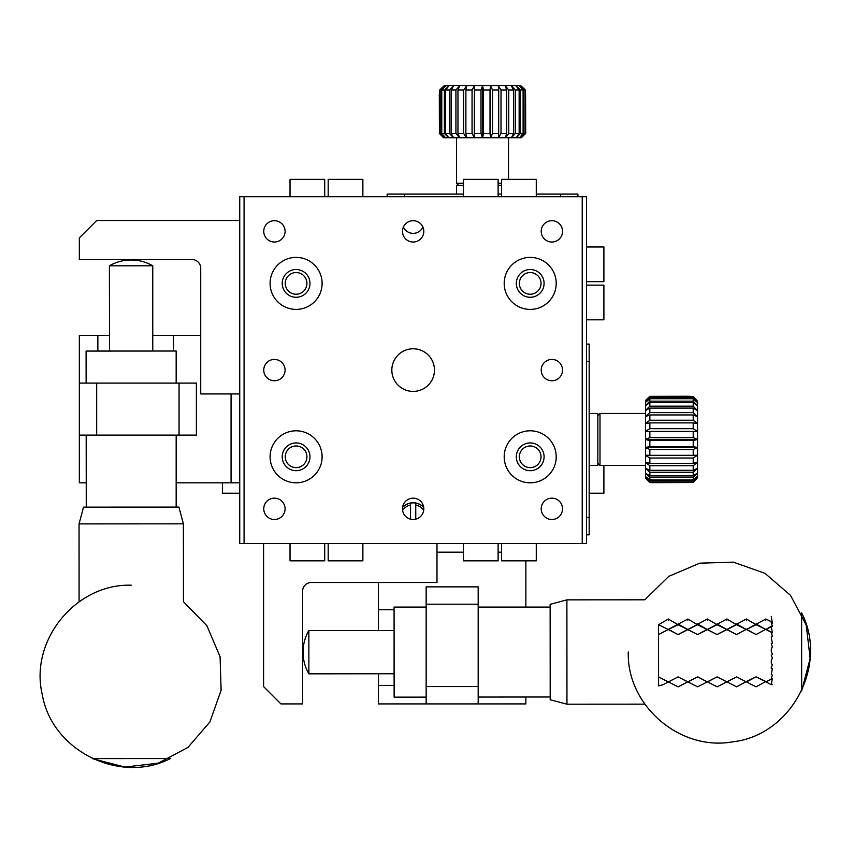 <?xml version="1.0" encoding="UTF-8"?>
<svg xmlns="http://www.w3.org/2000/svg" width="853" height="853" viewBox="0 0 853 853"><rect width="100%" height="100%" fill="white"/><g stroke="black" fill="none" stroke-linecap="round" stroke-linejoin="round"><path stroke-width="1.28" d="M415.752 519.168L415.752 503.099A14.629 14.629 0 0 0 410.549 503.099L410.549 519.168M402.605 510.35A12.742 12.742 0 0 1 410.549 505.019M415.752 505.019A12.742 12.742 0 0 1 423.706 510.35M402.595 507.375A14.629 14.629 0 0 1 410.549 503.099M415.752 503.099A14.629 14.629 0 0 1 423.717 507.375M402.616 507.183A14.736 14.736 0 0 1 423.685 507.183M422.896 227.037A10.662 10.662 0 0 1 403.416 227.037M530.203 445.97A10.833 10.833 0 0 1 539.586 462.219A10.833 10.833 0 0 1 520.82 462.219A10.833 10.833 0 0 1 530.203 445.97M530.203 294.232A10.833 10.833 0 0 1 520.82 277.971A10.833 10.833 0 0 1 539.586 277.971A10.833 10.833 0 0 1 530.203 294.232M586.565 361.427L589.167 361.427L589.167 517.494L586.565 517.494M586.565 534.842L589.167 534.842L589.167 517.494M589.167 361.427L589.167 344.09L586.565 344.09L589.167 344.09M296.098 445.97A10.833 10.833 0 0 1 305.481 462.219A10.833 10.833 0 0 1 286.715 462.219A10.833 10.833 0 0 1 296.098 445.97M296.098 294.232A10.833 10.833 0 0 1 286.715 277.971A10.833 10.833 0 0 1 305.481 277.971A10.833 10.833 0 0 1 296.098 294.232M86.238 482.819L79.34 482.819L79.34 335.421L97.86 335.421L97.86 351.063M179.045 435.126L179.045 383.104L196.393 383.104L196.393 435.126L96.677 435.126L96.677 383.104L79.34 383.104M96.677 435.126L79.34 435.126M179.045 383.104L96.677 383.104M200.722 335.421L152.762 335.421M109.483 335.421L97.86 335.421M173.522 335.421L173.522 351.02M231.067 393.937L231.067 482.819L176.166 482.819M231.067 482.819L239.736 482.819M498.12 543.51L498.12 560.847L463.446 560.847L463.446 543.51M536.27 543.51L536.27 560.847L501.596 560.847L501.596 543.51M362.866 543.51L362.866 560.847L328.181 560.847L328.181 543.51M324.716 543.51L324.716 560.847L290.031 560.847L290.031 543.51M463.446 196.691L463.446 179.343L498.12 179.343L498.12 196.691M501.596 196.691L501.596 179.343L536.27 179.343L536.27 196.691M328.181 196.691L328.181 179.343L362.866 179.343L362.866 196.691M290.031 196.691L290.031 179.343L324.716 179.343L324.716 196.691M404.482 196.691L404.482 194.089L463.446 194.089M498.12 194.089L501.596 194.089M536.27 194.089L560.549 194.089L560.549 196.691M577.897 196.691L577.897 194.089L560.549 194.089M404.482 194.089L387.145 194.089L387.145 196.691M525.864 697.008L525.864 703.917L378.465 703.917L378.465 685.396L394.118 685.396M478.181 604.201L426.159 604.201L426.159 586.864L478.181 586.864L478.181 686.569L426.159 686.569L426.159 703.917M478.181 686.569L478.181 703.917M426.159 604.201L426.159 686.569M378.465 582.524L378.465 630.495M378.465 673.763L378.465 685.396M378.465 609.724L394.075 609.724M436.992 552.179L463.446 552.179M498.12 552.179L501.596 552.179M525.864 560.847L525.864 607.08M586.565 285.126L603.903 285.126L603.903 319.811L586.565 319.811M586.565 246.975L603.903 246.975L603.903 281.661L586.565 281.661M603.903 465.471L603.903 493.215L589.167 493.215M222.398 482.819L222.398 493.215L239.736 493.215M86.185 435.126L86.26 507.14L178.597 507.098M152.762 351.02L152.762 265.795L109.408 265.816L109.504 351.041L176.166 351.02L86.089 351.073L86.132 383.104M109.408 265.816C116.136 261.956 123.376 260.016 131.127 259.984L131.031 259.984C138.783 260.005 146.023 261.946 152.762 265.795M478.181 697.061L550.196 696.986L550.142 604.649M394.075 630.495L308.85 630.495L308.871 673.838L394.097 673.742L394.075 607.08L394.129 697.157L426.159 697.125M308.871 673.838C305.011 667.11 303.071 659.87 303.039 652.118L303.039 652.214C303.06 644.463 305.001 637.223 308.85 630.495M566.893 599.851L566.957 704.194L550.196 699.727L550.142 604.35L566.893 599.851L644.772 599.808L668.827 576.329L699.748 563.172L733.345 562.138L765.024 573.365L790.475 595.319L806.224 625.004L810.137 658.388L801.66 690.909L801.617 612.88C828.689 665.009 791.307 735.179 732.94 741.801C680.14 751.514 626.688 705.676 628.266 651.991M746.375 681.973L736.619 676.866L746.375 681.973L756.131 676.855L746.375 681.515L749.819 683.711L756.131 686.804L765.887 681.504L756.131 676.855L771.304 684.682L772.381 678.434L771.304 679.127L771.304 678.156L772.381 675.224L771.304 674.403L772.37 668.517L771.293 668.24L771.293 667.185L772.37 665.009L771.293 663.133L771.293 660.766L772.37 657.866L771.293 655.53L772.37 654.219L771.293 651.372L771.283 648.973L772.36 646.958L771.283 643.727L772.36 643.333L771.283 637.308L772.36 636.274L771.283 632.286L765.855 629.493L771.272 626.273L772.349 632.819L770.824 632.03M771.272 626.273L772.349 626.262L771.272 622.637L771.272 621.698L772.349 623.148L771.272 616.367M771.272 626.795L766.09 629.375M771.304 684.682L772.381 684.415M772.349 632.819L765.855 629.247L756.11 634.547L746.354 629.503L765.855 618.979L765.855 620.184M771.272 621.698L765.855 618.979M765.855 629.247L756.11 634.547L746.354 629.258L736.597 634.557L726.841 629.514L746.343 618.99L746.343 620.195M765.887 681.963L771.304 679.127M756.099 623.97L765.855 629.493L756.099 624.695L746.354 629.503L736.587 624.705L717.085 634.568L707.329 629.525L726.831 619.001L726.831 620.206M756.099 624.695L746.343 618.99M746.354 629.258L736.597 634.557L717.085 624.716L697.583 634.579L687.827 629.535L707.329 619.011L707.329 620.216M746.354 629.503L736.587 623.98M746.375 681.515L736.629 686.814L718.087 677.357L726.873 681.984L735.638 677.346L717.117 686.825L698.586 677.367L707.361 681.995L716.136 677.357L697.605 686.836L679.073 677.378L687.849 682.005L696.624 677.367L678.103 686.846L659.561 677.389L668.347 682.016L677.111 677.378L662.92 684.746L658.591 685.887L658.591 676.909L659.561 677.389L658.591 676.909L658.559 634.6L687.817 619.022L687.817 620.227M736.619 676.866L735.638 677.346L736.619 676.866M736.587 624.705L726.831 619.001M726.841 629.269L717.085 634.568L697.573 624.727L678.071 634.589L668.315 629.546L662.898 632.35M717.106 676.877L718.087 677.357L716.136 677.357L717.106 676.877M726.841 629.514L717.085 623.991M717.085 624.716L707.329 619.011M707.329 629.279L697.583 634.579L678.06 624.737L668.315 629.546L658.559 624.748L658.559 634.6L663.357 632.084M697.605 676.887L698.586 677.367L696.624 677.367L697.605 676.887M707.329 629.525L697.573 624.001M697.573 624.727L687.817 619.022M687.827 629.29L678.071 634.589L668.315 629.301M678.092 676.898L679.073 677.378L677.111 677.378L678.092 676.898M687.827 629.535L678.06 624.012M678.06 624.737L668.304 619.033L668.304 620.238M668.304 619.033L658.559 624.748L668.315 629.546M183.395 523.838L79.052 523.902L83.53 507.14L178.906 507.098L183.395 523.838L183.438 601.717L206.916 625.771L220.074 656.703L221.108 690.29L209.891 721.979L187.937 747.42L158.242 763.179L124.858 767.082L92.337 758.605L170.376 758.562C119.889 784.643 51.852 750.715 42.309 694.705C29.215 640.699 75.725 583.463 131.255 585.211M525.288 90.034L525.288 133.388L523.902 133.388L523.902 90.034L525.288 90.034L520.831 85.705L516.001 85.705L519.146 90.034L515.297 90.034L511.256 85.705L444.2 85.705L439.679 90.034L440.99 90.034L440.99 133.388L439.679 133.388L439.679 90.034M523.902 90.034L519.296 85.705L523.102 90.034L520.426 90.034L516.001 85.705L511.256 85.705L513.591 90.034L508.729 90.034L505.243 85.705L506.671 90.034L501.02 90.034L498.248 85.705L498.696 90.034L492.501 90.034L490.56 85.705L490.017 90.034L483.544 90.034L482.521 85.705L481.007 90.034L474.535 90.034L474.481 85.705L472.061 90.034L465.887 90.034L466.783 85.705L463.574 90.034L457.965 90.034L459.788 85.705L455.918 90.034L451.109 90.034L453.775 85.705L449.424 90.034L445.629 90.034L449.03 85.705L444.37 90.034L441.758 90.034L445.735 85.705L440.99 90.034M519.146 90.034L519.146 133.388L515.297 133.388L515.297 90.034M519.146 133.388L516.246 137.728L511.565 137.728L515.297 133.388M523.102 90.034L523.102 133.388L520.426 133.388L520.426 90.034M506.671 90.034L506.671 133.388L501.02 133.388L501.02 90.034M513.591 90.034L513.591 133.388L508.729 133.388L508.729 90.034M463.574 90.034L463.574 133.388L457.965 133.388L457.965 90.034M455.918 90.034L455.918 133.388L451.109 133.388L451.109 90.034M481.007 90.034L481.007 133.388L474.535 133.388L474.535 90.034M472.061 90.034L472.061 133.388L465.887 133.388L465.887 90.034M444.37 90.034L444.37 133.388L441.758 133.388L441.758 90.034M449.424 90.034L449.424 133.388L445.629 133.388L445.629 90.034M498.696 90.034L498.696 133.388L492.501 133.388L492.501 90.034M523.102 133.388L519.584 137.728L516.342 137.728L520.426 133.388M506.671 133.388L505.36 137.728L498.461 137.728L501.02 133.388M513.591 133.388L511.437 137.728L505.509 137.728L508.729 133.388M525.288 133.388L521.311 137.728L519.648 137.728L523.902 133.388M463.574 133.388L466.538 137.728L459.65 137.728L457.965 133.388M455.918 133.388L459.49 137.728L453.572 137.728L451.109 133.388M481.007 133.388L482.403 137.728L474.481 137.728L474.535 133.388M472.061 133.388L474.289 137.728L466.719 137.728L465.887 133.388M444.37 133.388L448.667 137.728L445.437 137.728L441.758 133.388M449.424 133.388L453.444 137.728L448.763 137.728L445.629 133.388M498.696 133.388L498.28 137.728L490.71 137.728L492.501 133.388M525.576 133.388L521.332 137.728L525.715 133.388L525.288 93.937M525.576 93.937L525.715 133.388M439.316 93.937L439.423 133.388L439.316 93.937M439.423 133.388L443.699 137.728L439.679 133.388M439.316 133.388L443.496 137.728L445.373 137.728L440.99 133.388M525.352 93.937L525.352 90.034L524.392 89.128M524.392 89.075L520.831 85.705M444.2 85.705L441.523 88.243M490.017 90.034L490.017 133.388L483.544 133.388L483.544 90.034M490.017 133.388L490.518 137.728L482.595 137.728L483.544 133.388M482.403 137.728L490.56 137.728L490.56 85.705M474.481 85.705L474.289 137.728M501.596 183.246L498.12 183.246M463.446 183.246L456.504 183.246L456.504 137.728M458.669 185.41L456.504 183.246M501.596 185.41L498.12 185.41M463.446 185.41L456.504 185.41L456.504 194.089M436.992 543.51L436.992 582.524L311.27 582.524A8.669 8.669 0 0 0 302.602 591.193L302.602 703.917L280.925 703.917L263.588 686.569L263.588 543.51M482.521 137.728L482.521 85.705M693.212 482.19L649.858 482.19L649.858 480.868L693.212 480.868L693.212 482.19L697.541 477.787L697.541 455.193L693.212 455.331L693.212 449.499L697.541 447.505L697.541 401.145L693.212 396.624L693.212 397.85L649.858 397.85L649.858 396.624L693.212 396.624M693.212 480.868L697.541 476.241L693.212 479.94L693.212 477.403L697.541 472.957L693.212 475.91L693.212 472.274L697.541 468.201L693.212 470.302L693.212 465.717L697.541 462.187L693.212 463.339L693.212 458.018L697.541 455.193L697.541 447.505L693.212 446.631L693.212 440.543L697.541 439.466L693.212 437.61L693.212 431.543L697.541 431.426L693.212 428.686L693.212 422.885L697.541 423.738L693.212 420.22L693.212 414.953L697.541 416.733L693.212 412.596L693.212 408.097L697.541 410.719L693.212 406.156L693.212 402.605L697.541 405.975L693.212 401.166L693.212 398.724L697.541 402.68L693.212 397.85M693.212 455.331L649.858 455.331L649.858 449.499L693.212 449.499M649.858 455.331L645.518 455.203L645.518 447.654L649.858 449.499M693.212 406.156L649.858 406.156L649.858 402.605L693.212 402.605M693.212 412.596L649.858 412.596L649.858 408.097L693.212 408.097M693.212 428.686L649.858 428.686L649.858 422.885L693.212 422.885M693.212 420.22L649.858 420.22L649.858 414.953L693.212 414.953M693.212 401.166L649.858 401.166L649.858 398.724L693.212 398.724M693.212 463.339L649.858 463.339L649.858 458.018L693.212 458.018M693.212 475.91L649.858 475.91L649.858 472.274L693.212 472.274M693.212 470.302L649.858 470.302L649.858 465.717L693.212 465.717M693.212 479.94L649.858 479.94L649.858 477.403L693.212 477.403M693.212 437.61L649.858 437.61L649.858 431.543L693.212 431.543M649.858 406.156L645.518 410.368L645.518 405.719L649.858 402.605M649.858 412.596L645.518 416.413L645.518 410.528L649.858 408.097M649.858 428.686L645.518 431.213L645.518 423.664L649.858 422.885M649.858 420.22L645.518 423.461L645.518 416.595L649.858 414.953M649.858 401.166L645.518 405.601L645.518 402.381L649.858 398.724M649.858 463.339L645.518 462.283L645.518 455.406L649.858 458.018M649.858 475.91L645.518 473.18L645.518 468.51L649.858 472.274M649.858 470.302L645.518 468.361L645.518 462.465L649.858 465.717M649.858 479.94L645.518 476.528L645.518 473.298L649.858 477.403M649.858 482.19L645.518 478.256L645.518 476.592L649.858 480.868M649.858 437.61L645.518 439.316L645.518 431.437L649.858 431.543M649.858 482.521L645.518 478.256L649.858 482.659L689.309 482.19M689.309 482.521L649.858 482.659M689.309 396.261L649.858 396.346L689.309 396.261M649.858 396.346L645.518 400.643L649.858 396.624M649.858 396.261L645.518 400.441L645.518 402.307L649.858 397.85M689.309 482.297L693.212 482.297L694.225 481.199M694.299 481.199L697.541 477.787M697.541 401.145L695.376 398.852M693.212 446.631L649.858 446.631L649.858 440.543L693.212 440.543M649.858 446.631L645.518 447.43L645.518 439.54L649.858 440.543M597.836 463.307L600 465.471L600 413.449L645.518 413.449M597.836 415.614L600 413.449M589.167 465.471L597.836 465.471L597.836 413.449L589.167 413.449M586.565 543.51L586.565 196.691L239.736 196.691L239.736 543.51L586.565 543.51M530.203 297.27A13.872 13.872 0 0 1 518.187 276.457A13.872 13.872 0 0 1 542.22 276.457A13.872 13.872 0 0 1 530.203 297.27M530.203 442.931A13.872 13.872 0 0 1 542.22 463.744A13.872 13.872 0 0 1 518.187 463.744A13.872 13.872 0 0 1 530.203 442.931M296.098 297.27A13.872 13.872 0 0 1 284.081 276.457A13.872 13.872 0 0 1 308.114 276.457A13.872 13.872 0 0 1 296.098 297.27M296.098 442.931A13.872 13.872 0 0 1 308.114 463.744A13.872 13.872 0 0 1 284.081 463.744A13.872 13.872 0 0 1 296.098 442.931M239.736 393.937L200.722 393.937L200.722 268.215A8.669 8.669 0 0 0 192.053 259.547L79.34 259.547L79.34 237.87L96.677 220.532L239.736 220.532M413.151 348.781A21.314 21.314 0 0 1 431.607 380.758A21.314 21.314 0 0 1 394.694 380.758A21.314 21.314 0 0 1 413.151 348.781M530.203 309.404A26.016 26.016 0 0 1 507.674 270.39A26.016 26.016 0 0 1 552.733 270.39A26.016 26.016 0 0 1 530.203 309.404M530.203 430.797A26.016 26.016 0 0 1 552.733 469.811A26.016 26.016 0 0 1 507.674 469.811A26.016 26.016 0 0 1 530.203 430.797M296.098 309.404A26.016 26.016 0 0 1 273.568 270.39A26.016 26.016 0 0 1 318.627 270.39A26.016 26.016 0 0 1 296.098 309.404M296.098 430.797A26.016 26.016 0 0 1 318.627 469.811A26.016 26.016 0 0 1 273.568 469.811A26.016 26.016 0 0 1 296.098 430.797M413.151 242.028A10.662 10.662 0 0 1 403.917 226.034A10.662 10.662 0 0 1 422.384 226.034A10.662 10.662 0 0 1 413.151 242.028M413.151 498.163A10.662 10.662 0 0 1 422.384 514.156A10.662 10.662 0 0 1 403.917 514.156A10.662 10.662 0 0 1 413.151 498.163M582.226 543.51L582.226 196.691M244.075 196.691L244.075 543.51M274.421 498.163A10.662 10.662 0 0 1 283.654 514.156A10.662 10.662 0 0 1 265.187 514.156A10.662 10.662 0 0 1 274.421 498.163M274.421 380.758A10.662 10.662 0 0 1 265.187 364.764A10.662 10.662 0 0 1 283.654 364.764A10.662 10.662 0 0 1 274.421 380.758M274.421 242.028A10.662 10.662 0 0 1 265.187 226.034A10.662 10.662 0 0 1 283.654 226.034A10.662 10.662 0 0 1 274.421 242.028M551.88 242.028A10.662 10.662 0 0 1 542.647 226.034A10.662 10.662 0 0 1 561.114 226.034A10.662 10.662 0 0 1 551.88 242.028M551.88 380.758A10.662 10.662 0 0 1 542.647 364.764A10.662 10.662 0 0 1 561.114 364.764A10.662 10.662 0 0 1 551.88 380.758M551.88 498.163A10.662 10.662 0 0 1 561.114 514.156A10.662 10.662 0 0 1 542.647 514.156A10.662 10.662 0 0 1 551.88 498.163M645.518 439.466L697.541 439.466M645.518 431.426L697.541 431.426M645.518 447.505L697.541 447.505M86.26 507.14L83.839 507.14M176.166 507.098L176.166 435.126M176.166 383.104L176.166 351.02M109.504 351.041L86.089 351.073M550.196 696.986L550.196 699.417M550.142 607.08L478.181 607.08M426.159 607.08L394.075 607.08M394.097 673.742L394.129 697.157M644.836 704.151L566.957 704.194M79.094 601.781L79.052 523.902M508.527 179.343L508.527 137.728M600 465.471L645.518 465.471"/></g></svg>
